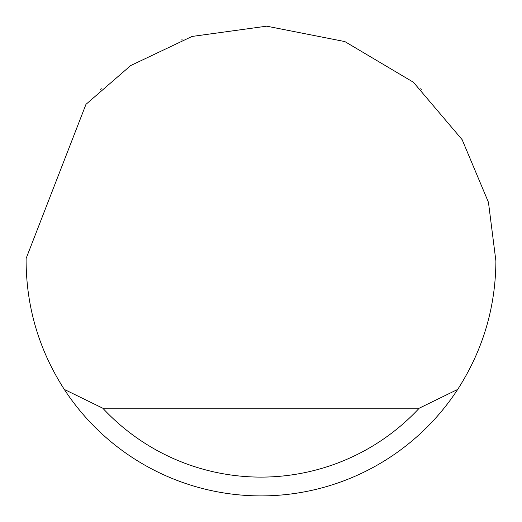 <?xml version="1.0" encoding="UTF-8"?>
<svg xmlns="http://www.w3.org/2000/svg" width="522" height="522" viewBox="0 0 522 522"><rect width="100%" height="100%" fill="white"/><g stroke="black" fill="none" stroke-linecap="round" stroke-linejoin="round"><path stroke-width="0.78" d="M181.519 39.953L182.152 39.731M421.345 89.34L420.699 88.74M101.301 88.74L100.655 89.34M85.973 104.341L130.676 65.57L192.044 36.449L266.683 26.172L344.859 41.577L413.385 82.235L462.14 139.668L488.448 202.295L495.9 261C495.593 307.504 482.857 350.308 457.696 389.412A234.9 234.9 0 0 1 64.304 389.412C39.143 350.308 26.407 307.504 26.1 261L26.113 258.494L85.973 104.341M64.304 389.412L102.782 408.204L419.218 408.204L457.696 389.412M102.782 408.204A216.108 216.108 0 0 0 419.218 408.204"/></g></svg>
